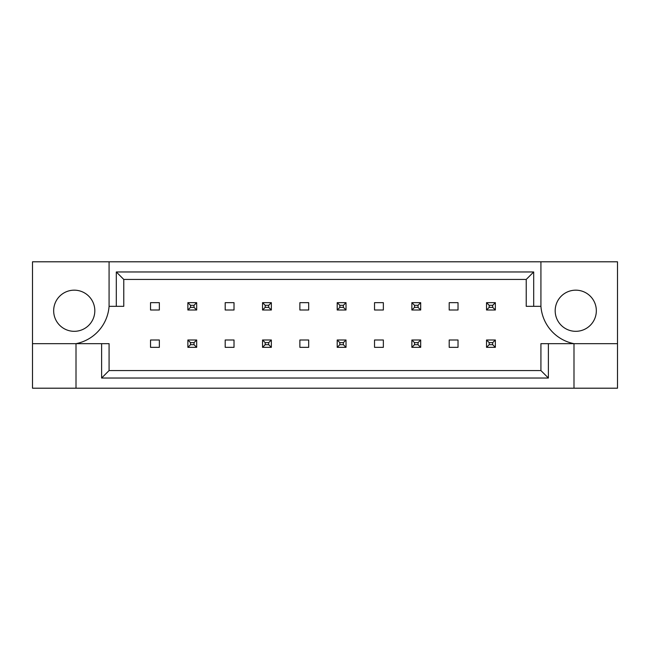 <?xml version="1.0" encoding="UTF-8"?>
<svg xmlns="http://www.w3.org/2000/svg" width="650" height="650" viewBox="0 0 650 650"><rect width="100%" height="100%" fill="white"/><g stroke="black" fill="none" stroke-linecap="round" stroke-linejoin="round"><path stroke-width="0.97" d="M94.819 310.741A20.581 20.581 0 0 1 74.246 331.321A20.581 20.581 0 0 1 53.666 310.741A20.581 20.581 0 0 1 74.246 290.168A20.581 20.581 0 0 1 94.819 310.741M555.181 310.741A20.581 20.581 0 0 0 575.754 331.321A20.581 20.581 0 0 0 596.334 310.741A20.581 20.581 0 0 0 575.754 290.168A20.581 20.581 0 0 0 555.181 310.741M32.5 343.663L32.5 388.204L617.5 388.204L617.5 261.796L32.5 261.796L32.5 343.663L76.009 343.663A41.153 41.153 0 0 0 109.078 306.337L109.078 261.796M540.922 261.796L540.922 306.337A41.153 41.153 0 0 0 573.991 343.663L573.991 388.204M150.532 302.656L159.347 302.656L159.347 310.009L150.532 310.009L150.532 302.656M159.347 347.344L150.532 347.344L150.532 339.991L159.347 339.991L159.347 347.344M225.201 302.656L234.016 302.656L234.016 310.009L225.201 310.009L225.201 302.656M234.016 347.344L225.201 347.344L225.201 339.991L234.016 339.991L234.016 347.344M299.869 302.656L308.685 302.656L308.685 310.009L299.869 310.009L299.869 302.656M308.685 347.344L299.869 347.344L299.869 339.991L308.685 339.991L308.685 347.344M374.53 302.656L383.354 302.656L383.354 310.009L374.53 310.009L374.53 302.656M383.354 347.344L374.53 347.344L374.53 339.991L383.354 339.991L383.354 347.344M449.199 302.656L458.023 302.656L458.023 310.009L449.199 310.009L449.199 302.656M458.023 347.344L449.199 347.344L449.199 339.991L458.023 339.991L458.023 347.344M548.389 343.663L548.389 378.032L101.611 378.032L101.611 343.663L109.078 343.663L109.078 370.565L540.922 370.565L540.922 343.663L617.5 343.663M76.009 388.204L76.009 343.663L101.611 343.663M540.922 306.337L526.224 306.337L526.224 279.435L123.776 279.435L123.776 306.337L109.078 306.337M116.309 306.337L116.309 271.968L533.691 271.968L533.691 306.337M548.389 378.032L540.922 370.565M101.611 378.032L109.078 370.565M116.309 271.968L123.776 279.435M533.691 271.968L526.224 279.435M489.182 305.305L489.182 307.361L492.708 307.361L492.708 305.305L489.182 305.305L486.533 302.656L495.357 302.656L492.708 305.305M495.357 302.656L495.357 310.009L492.708 307.361M489.182 307.361L486.533 310.009L486.533 302.656M495.357 310.009L486.533 310.009M489.182 342.639L489.182 344.695L492.708 344.695L492.708 342.639L489.182 342.639L486.533 339.991L495.357 339.991L492.708 342.639M495.357 339.991L495.357 347.344L492.708 344.695M489.182 344.695L486.533 347.344L486.533 339.991M495.357 347.344L486.533 347.344M414.513 305.305L414.513 307.361L418.039 307.361L418.039 305.305L414.513 305.305L411.864 302.656L420.688 302.656L418.039 305.305M420.688 302.656L420.688 310.009L418.039 307.361M414.513 307.361L411.864 310.009L411.864 302.656M420.688 310.009L411.864 310.009M339.844 305.305L339.844 307.361L343.371 307.361L343.371 305.305L339.844 305.305L337.204 302.656L346.019 302.656L343.371 305.305M346.019 302.656L346.019 310.009L343.371 307.361M339.844 307.361L337.204 310.009L337.204 302.656M346.019 310.009L337.204 310.009M265.176 305.305L265.176 307.361L268.702 307.361L268.702 305.305L265.176 305.305L262.535 302.656L271.351 302.656L268.702 305.305M271.351 302.656L271.351 310.009L268.702 307.361M265.176 307.361L262.535 310.009L262.535 302.656M271.351 310.009L262.535 310.009M190.507 305.305L190.507 307.361L194.033 307.361L194.033 305.305L190.507 305.305L187.866 302.656L196.682 302.656L194.033 305.305M196.682 302.656L196.682 310.009L194.033 307.361M190.507 307.361L187.866 310.009L187.866 302.656M196.682 310.009L187.866 310.009M414.513 342.639L414.513 344.695L418.039 344.695L418.039 342.639L414.513 342.639L411.864 339.991L420.688 339.991L418.039 342.639M420.688 339.991L420.688 347.344L418.039 344.695M414.513 344.695L411.864 347.344L411.864 339.991M420.688 347.344L411.864 347.344M339.844 342.639L339.844 344.695L343.371 344.695L343.371 342.639L339.844 342.639L337.204 339.991L346.019 339.991L343.371 342.639M346.019 339.991L346.019 347.344L343.371 344.695M339.844 344.695L337.204 347.344L337.204 339.991M346.019 347.344L337.204 347.344M265.176 342.639L265.176 344.695L268.702 344.695L268.702 342.639L265.176 342.639L262.535 339.991L271.351 339.991L268.702 342.639M271.351 339.991L271.351 347.344L268.702 344.695M265.176 344.695L262.535 347.344L262.535 339.991M271.351 347.344L262.535 347.344M190.507 342.639L190.507 344.695L194.033 344.695L194.033 342.639L190.507 342.639L187.866 339.991L196.682 339.991L194.033 342.639M196.682 339.991L196.682 347.344L194.033 344.695M190.507 344.695L187.866 347.344L187.866 339.991M196.682 347.344L187.866 347.344"/></g></svg>
